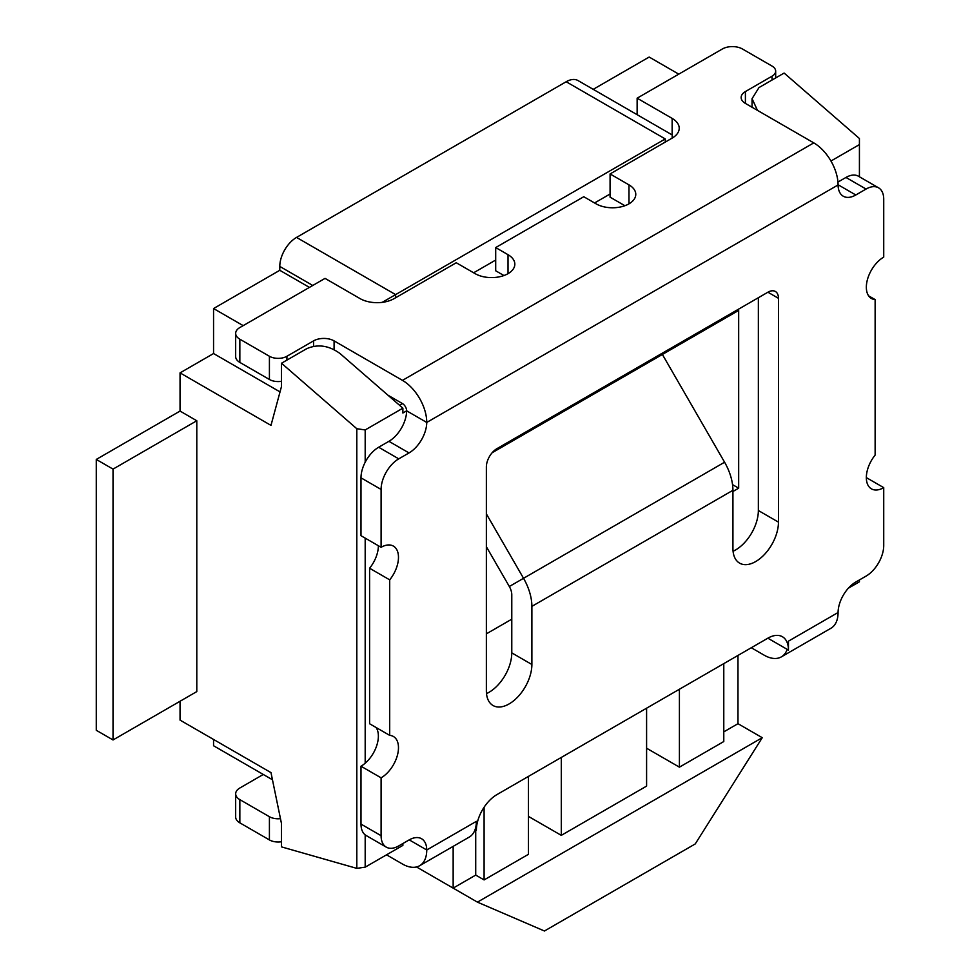 <?xml version="1.0" encoding="UTF-8"?>
<svg xmlns="http://www.w3.org/2000/svg" width="980" height="980" viewBox="0 0 980 980"><rect width="100%" height="100%" fill="white"/><g stroke="black" fill="none" stroke-linecap="round" stroke-linejoin="round"><path stroke-width="1.47" d="M628.976 203.84A23.238 13.414 0 0 0 635.775 194.346A23.238 13.414 0 0 0 628.976 184.865L628.976 203.84A23.238 13.414 0 0 1 596.097 203.84L583.774 196.723L495.696 247.573L508.02 254.69A23.238 13.414 180 0 1 514.831 264.171A23.238 13.414 180 0 1 508.02 273.665A23.238 13.414 180 0 1 475.153 273.665L456.251 262.75L394.18 298.594A24.145 13.941 180 0 1 360.04 298.594L325.041 278.381L239.843 327.565A14.235 8.22 0 0 0 235.666 333.384A14.235 8.22 0 0 0 239.843 339.19L269.414 356.267A12.373 7.142 0 0 0 286.92 356.267L313.563 340.881A14.504 8.379 180 0 1 334.082 340.881L402.462 380.363A34.361 19.833 -120 0 1 426.753 422.441A25.076 14.48 -60 0 1 409.015 452.932L398.762 458.848A24.978 14.418 120 0 0 381.098 489.437L381.098 547.306A24.573 14.186 -60 0 1 393.384 546.093A24.573 14.186 -60 0 1 389.697 579.854L389.697 735.367A24.573 14.186 -60 0 1 393.384 736.482A24.573 14.186 -60 0 1 397.157 756.18A24.573 14.186 -60 0 1 381.098 777.838L381.098 835.695A24.978 14.418 120 0 0 386.267 847.137A24.978 14.418 120 0 0 398.762 845.899L409.015 839.983A25.076 14.48 -60 0 1 421.559 838.733A25.076 14.48 -60 0 1 426.753 849.991L476.366 821.35A34.361 19.833 60 0 1 475.092 829.558L476.366 830.281L476.366 821.35M381.098 547.306L360.995 535.705L360.995 477.836A24.978 14.418 120 0 1 378.66 447.248L388.913 441.319A25.076 14.48 -60 0 0 406.639 410.828L426.753 422.441L838.072 184.963A25.076 14.48 120 0 0 843.266 196.221A25.076 14.48 120 0 0 855.81 194.983L866.063 189.054A24.978 14.418 -60 0 1 878.545 187.817A24.978 14.418 -60 0 1 883.727 199.258L883.727 257.115A24.573 14.186 120 0 0 867.668 278.773A24.573 14.186 120 0 0 871.428 298.471A24.573 14.186 120 0 0 875.128 299.586L875.128 455.1A24.573 14.186 120 0 0 871.428 488.861A24.573 14.186 120 0 0 883.727 487.648L883.727 545.517A24.978 14.418 -60 0 1 866.063 576.105L855.81 582.022A25.076 14.48 120 0 0 838.072 612.512L788.459 641.153L788.459 650.095L768.357 638.482A29.155 16.832 120 0 0 768.345 637.907M376.099 727.515A24.573 14.186 -60 0 1 360.995 766.225L360.995 824.094A24.978 14.418 120 0 0 366.165 835.524L386.267 847.137M378.378 545.738A24.573 14.186 -60 0 1 369.595 568.241L369.595 723.755L389.697 735.367M837.949 182.072L845.961 177.454A24.978 14.418 -60 0 1 858.443 176.216L878.545 187.817M486.497 693.607A32.193 18.583 120 0 0 511.781 652.876L511.781 594.762A11.846 6.836 -120 0 0 509.331 586.505L486.362 546.718M733.077 551.238A32.193 18.583 120 0 0 758.361 510.519L758.361 297.724M662.382 354.454L724.588 462.217A40.278 23.251 60 0 1 732.93 490.294L732.93 548.408A32.193 18.583 120 0 0 739.606 563.145A32.193 18.583 120 0 0 764.412 554.521A32.193 18.583 120 0 0 778.463 522.132L778.463 298.312A14.933 8.624 120 0 0 775.376 291.477A14.933 8.624 120 0 0 767.904 292.212L496.921 448.668A14.933 8.624 120 0 0 486.362 466.958L486.362 690.778A32.193 18.583 120 0 0 493.026 705.514A32.193 18.583 120 0 0 517.832 696.89A32.193 18.583 120 0 0 531.883 664.489L531.883 606.363A40.278 23.251 -120 0 0 523.541 578.298L486.362 513.888M476.366 830.281A29.155 16.832 -60 0 1 496.983 794.572L767.842 638.188A29.155 16.832 120 0 1 782.42 636.743A29.155 16.832 120 0 1 788.459 650.095M866.345 477.615L883.727 487.648M868.623 295.838L875.128 299.586M838.072 184.963A34.361 19.833 -120 0 0 813.78 142.884L402.462 380.363M180.05 701.264L180.05 720.116L270.982 772.608L281.505 823.678L281.505 846.892L356.806 868.378L356.806 428.713L365.185 429.938L402.878 408.17L402.878 413.009L406.639 410.828A5.929 3.418 -120 0 0 402.462 403.576L387.994 395.222M628.976 184.865L610.075 173.95L672.145 138.107A24.145 13.941 0 0 0 679.214 128.258A24.145 13.941 0 0 0 672.145 118.396L637.135 98.184L722.333 49A14.235 8.22 180 0 1 742.46 49L772.044 66.076A12.373 7.142 180 0 1 775.67 71.136A12.373 7.142 180 0 1 772.044 76.183L745.4 91.569A14.504 8.379 0 0 0 741.149 97.486A14.504 8.379 0 0 0 745.4 103.415L813.78 142.884M235.666 333.384L235.666 356.598A14.235 8.22 0 0 0 239.843 362.404L269.414 379.481A12.373 7.142 0 0 0 281.505 381.306M495.696 247.573L495.696 270.786L503.941 275.539M624.885 205.714L610.075 197.164L610.075 173.95M637.135 98.184L637.135 114.697M787.197 649.36A34.361 19.833 60 0 1 781.342 656.882A34.361 19.833 60 0 1 764.167 655.179L751.293 647.743M781.342 656.882L830.954 628.241A34.361 19.833 -120 0 0 838.072 612.512M409.211 839.86L426.753 849.991A34.361 19.833 -120 0 1 419.636 865.72A34.361 19.833 -120 0 1 402.462 864.017L386.537 854.83M360.995 766.225L381.098 777.838M369.595 568.241L389.697 579.854M475.092 829.558A34.361 19.833 60 0 1 469.249 837.079L419.636 865.72M281.505 841.747A12.373 7.142 180 0 1 269.414 839.921L239.843 822.845A14.235 8.22 180 0 1 235.666 817.026L235.666 793.812A14.235 8.22 180 0 1 239.843 788.006L263.277 774.47M280.464 818.668A12.373 7.142 180 0 1 269.414 816.708L239.843 799.631A14.235 8.22 180 0 1 235.666 793.812M399.534 405.267L402.462 403.576M678.785 74.149L649.164 57.048L593.219 89.339M473.622 272.783L495.696 260.043M594.578 202.958L610.075 194.003M243.175 325.642L213.554 308.541L279.79 270.296L309.411 287.397M196.796 420.751L113.031 469.114L113.031 739.961L196.796 691.586L196.796 420.751L180.05 411.073L180.05 372.878L270.982 425.381L281.505 386.451L281.505 363.237L356.806 428.713M213.554 308.541L213.554 353.535L180.05 372.878M312.755 285.462L279.79 266.425L279.79 270.296M279.79 266.425A23.692 13.683 -60 0 1 296.536 237.417L395.614 294.613L382.176 302.367M672.145 118.396L672.145 134.909L578.029 80.568A23.692 13.683 120 0 0 566.183 81.744L296.536 237.417M272.452 779.761L213.554 745.755L213.554 739.459M732.93 491.495L738.675 488.175L738.675 310.415L492.144 452.748M486.362 633.852L511.781 619.176M365.185 429.938L365.185 462.229M365.185 538.118L365.185 763.212M365.185 834.862L365.185 867.153L402.878 845.397L402.878 843.523M859.423 579.94L859.423 581.802L848.398 588.172M757.491 110.397L752.052 98.674L758.998 87.563L784.123 73.059L859.423 138.523L859.423 176.78M859.423 144.587L830.954 161.026M395.614 297.773L395.614 294.613L665.249 138.94C674.289 133.721 674.289 133.721 665.249 138.94L665.249 142.088M402.878 408.17L340.134 353.621C328.974 345.45 317.802 343.821 306.63 348.733L281.505 363.237M213.554 353.535L280.023 391.902M356.806 868.378L365.185 867.153M732.55 484.635L738.675 488.175M646.592 748.218L679.41 767.156L679.41 689.246M679.41 767.156L723.779 741.542L723.779 663.632M453.152 846.365L453.152 888.113L475.716 875.091L484.096 879.93L528.465 854.303L528.465 776.393M484.096 879.93L484.096 807.226M416.5 866.957L477.432 902.139L762.256 737.695L695.236 843.939L544.451 931L477.432 902.139M762.256 737.695L737.977 723.681L737.977 655.436M723.779 731.876L737.977 723.681M528.465 816.414L561.295 835.352L646.592 786.107L646.592 708.197M561.295 835.352L561.295 757.442M475.716 875.091L475.716 829.913M113.031 469.114L96.273 459.436L96.273 730.284L113.031 739.961M180.05 411.073L96.273 459.436M531.883 606.363L732.93 490.294M838.072 184.742L855.81 194.983M845.961 177.454L866.063 189.054M772.044 76.183L772.044 80.029M745.4 91.569L745.4 103.415M388.913 441.319L409.015 452.932M360.995 824.094L381.098 835.695M360.995 477.836L381.098 489.437M378.66 447.248L398.762 458.848M334.082 340.881L334.082 349.566M508.02 254.69L508.02 273.665M239.843 339.19L239.843 362.404M269.414 356.267L269.414 379.481M286.92 356.267L286.92 360.113M313.563 340.881L313.563 346.271M269.414 839.921L269.414 816.708M239.843 822.845L239.843 799.631M767.904 292.212L778.463 298.312M758.361 510.519L778.463 522.132M511.781 652.876L531.883 664.489M509.331 586.505L724.588 462.217M566.183 81.744L665.249 138.94M775.67 71.136L775.67 77.934M672.182 134.934L672.182 138.082M752.052 98.674L752.052 107.249"/></g></svg>
